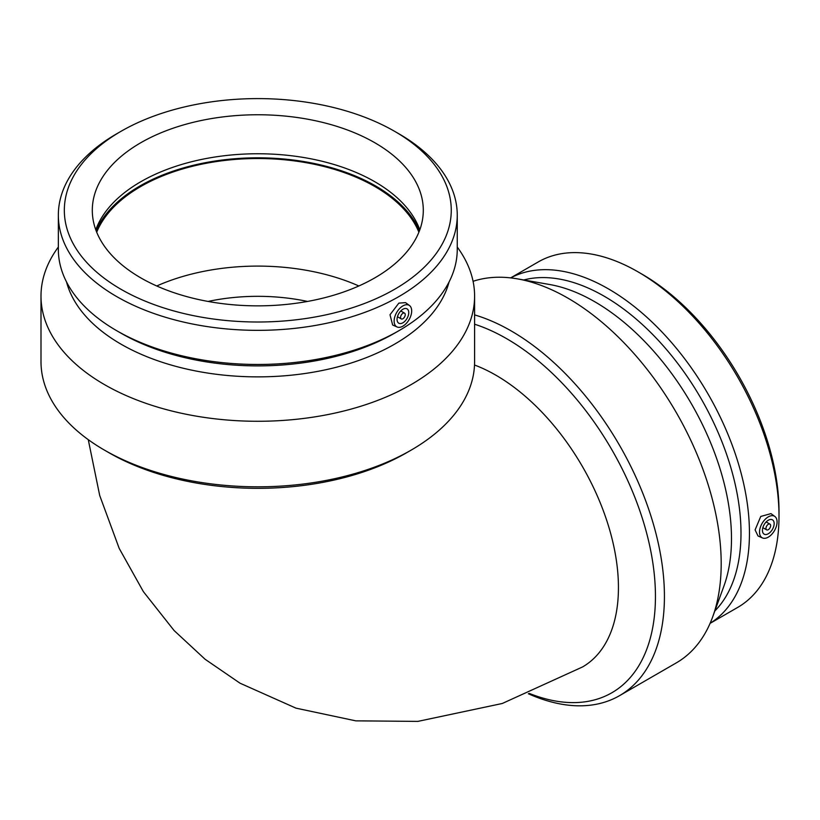 <?xml version="1.0" encoding="UTF-8"?>
<svg xmlns="http://www.w3.org/2000/svg" width="820" height="820" viewBox="0 0 820 820"><rect width="100%" height="100%" fill="white"/><g stroke="black" fill="none" stroke-linecap="round" stroke-linejoin="round"><path stroke-width="1.23" d="M208.075 301.442A143.818 83.035 180 0 1 307.52 301.442M474.524 365.013A173.44 100.132 60 0 1 495.803 375.15A173.44 100.132 60 0 1 609.106 527.988A173.44 100.132 60 0 1 582.518 666.967L502.24 703.498L417.821 721.395L355.798 720.852L295.979 708.152L240.045 683.203L205.123 659.28L174.096 630.529L143.377 591.64L119.197 548.395L99.702 495.475L88.263 439.663M457.252 247.056A216.798 125.163 180 0 1 474.595 296.112L474.595 361.651A216.798 125.163 180 0 1 411.097 450.149A216.798 125.163 180 0 1 411.097 450.159L406.607 452.753A210.453 121.504 180 0 1 406.607 452.753A210.453 121.504 180 0 1 108.988 452.742L104.499 450.149A216.798 125.163 180 0 1 41 361.651L41 296.112A216.798 125.163 180 0 1 58.343 247.056M411.097 450.159A216.798 125.163 180 0 1 104.499 450.149M402.907 318.734A3.311 1.906 120 0 0 405.07 315.813A3.311 1.906 120 0 0 404.557 313.158A3.311 1.906 120 0 0 401.257 315.075A3.311 1.906 120 0 0 401.257 318.898A3.311 1.906 120 0 0 402.907 318.734M402.907 322.783A8.272 4.776 -60 0 1 398.766 323.193A8.272 4.776 -60 0 1 398.766 313.64A8.272 4.776 -60 0 1 407.048 308.863A8.272 4.776 -60 0 1 408.309 315.495A8.272 4.776 -60 0 1 402.907 322.783M402.907 305.891A12.413 7.165 -60 0 1 409.487 305.522A12.413 7.165 -60 0 1 411.681 310.964A12.413 7.165 -60 0 1 406.515 323.183A12.413 7.165 -60 0 1 397.095 326.975A12.413 7.165 -60 0 1 394.697 317.176A12.413 7.165 -60 0 1 402.907 305.891M397.095 326.975L392.647 325.007L390.002 314.757L398.838 303.133L405.521 302.631L409.487 305.522M394.604 289.286A193.469 111.704 180 0 1 120.991 289.286A193.469 111.704 180 0 1 120.991 131.323A193.469 111.704 180 0 1 394.604 131.323A193.469 111.704 180 0 1 394.604 289.286M374.822 277.867A165.496 95.55 180 0 1 194.463 298.582A165.496 95.55 180 0 1 92.301 210.309A165.496 95.55 180 0 1 140.773 142.741A165.496 95.55 180 0 1 321.132 122.036A165.496 95.55 180 0 1 423.294 210.309A165.496 95.55 180 0 1 374.822 277.867M394.604 131.323L398.838 133.762A199.455 115.159 180 0 1 457.252 215.188A199.455 115.159 180 0 1 398.838 296.614A199.455 115.159 180 0 1 181.466 321.583A199.455 115.159 180 0 1 58.343 215.188A199.455 115.159 180 0 1 116.758 133.762L120.991 131.323M457.252 215.188L457.252 249.311A199.455 115.159 180 0 1 398.838 330.737A199.455 115.159 180 0 1 116.758 330.737A199.455 115.159 180 0 1 58.343 249.311L58.343 215.188M394.604 333.176L398.838 330.737L394.604 333.176A193.469 111.704 180 0 1 120.991 333.176L116.758 330.737M449.073 281.947A193.469 111.704 180 0 1 394.604 344.154A193.469 111.704 180 0 1 197.435 371.296A193.469 111.704 180 0 1 66.522 281.947M474.595 296.112A216.798 125.163 180 0 1 411.097 384.621A216.798 125.163 180 0 1 174.834 411.753A216.798 125.163 180 0 1 41 296.112M156.753 285.975A165.496 95.55 180 0 1 358.842 285.975M96.698 232.193A165.496 95.55 180 0 1 140.773 186.509A165.496 95.55 180 0 1 303.082 162.175A165.496 95.55 180 0 1 418.897 232.193M96.083 230.625A166.737 96.268 180 0 1 139.902 186.007A166.737 96.268 180 0 1 302.211 161.294A166.737 96.268 180 0 1 419.512 230.625M95.786 229.805A165.496 95.55 180 0 1 140.773 181.743A165.496 95.55 180 0 1 305.112 157.748A165.496 95.55 180 0 1 419.809 229.805M529.218 693.382A210.453 121.504 -120 0 0 655.447 596.417A210.453 121.504 -120 0 0 506.637 338.67A210.453 121.504 -120 0 0 474.595 324.207M528.336 693.74A216.798 125.173 -120 0 0 619.53 695.668A216.798 125.173 -120 0 0 664.425 596.417A216.798 125.173 -120 0 0 474.595 314.901M765.962 528.346A3.311 1.906 120 0 0 766.649 529.853A3.311 1.906 120 0 0 769.949 527.947A3.311 1.906 120 0 0 769.949 524.123A3.311 1.906 120 0 0 767.407 525.015A3.311 1.906 120 0 0 765.962 528.346M762.446 530.366A8.272 4.776 -60 0 1 766.064 522.043A8.272 4.776 -60 0 1 772.44 519.829A8.272 4.776 -60 0 1 772.44 529.382A8.272 4.776 -60 0 1 764.158 534.158A8.272 4.776 -60 0 1 762.446 530.366M777.073 521.92A12.413 7.165 -60 0 1 768.299 537.131A12.413 7.165 -60 0 1 762.487 537.941A12.413 7.165 -60 0 1 762.098 523.406A12.413 7.165 -60 0 1 774.88 516.487A12.413 7.165 -60 0 1 777.073 521.92M762.487 537.941L758.008 535.962L755.097 529.915L760.745 516.457L770.954 513.617L774.88 516.487M710.099 623.354L737.692 607.415A199.455 115.159 -120 0 0 779 516.108L779 511.229A193.469 111.704 -120 0 0 642.193 274.269L637.97 271.83A199.455 115.159 -120 0 0 538.238 261.949L510.645 277.888M779 516.108A199.455 115.159 -120 0 0 637.97 271.83M710.12 623.292A199.455 115.159 -120 0 0 749.449 533.174A199.455 115.159 -120 0 0 663.698 333.832A199.455 115.159 -120 0 0 510.706 277.888M714.845 610.961A193.469 111.704 -120 0 0 740.993 533.174A193.469 111.704 -120 0 0 666.281 349.279A193.469 111.704 -120 0 0 523.744 279.968M619.53 695.668L676.285 662.898A216.798 125.173 -120 0 0 712.662 616.937L723.875 586.208A193.469 111.704 -120 0 0 731.491 538.658A193.469 111.704 -120 0 0 549.697 284.519L517.471 278.872A216.798 125.173 -120 0 0 473.078 281.301M712.662 616.937A216.798 125.173 -120 0 0 721.19 563.647A216.798 125.173 -120 0 0 517.471 278.872M406.607 452.742L411.097 450.149M404.557 313.158L400.775 310.975M401.257 318.898L397.464 316.704M769.949 524.123L766.167 521.94M766.649 529.853L762.856 527.67"/></g></svg>
